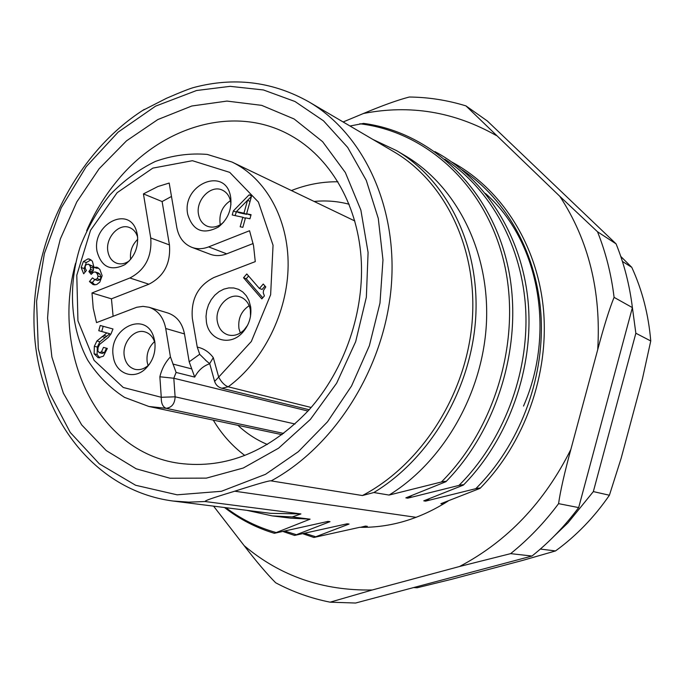 <?xml version="1.0" encoding="UTF-8"?>
<svg xmlns="http://www.w3.org/2000/svg" width="685" height="685" viewBox="0 0 685 685"><rect width="100%" height="100%" fill="white"/><g stroke="black" fill="none" stroke-linecap="round" stroke-linejoin="round"><path stroke-width="1.03" d="M632.366 307.385L635.851 333.235L593.347 491.59L567.925 522.886L554.696 535.559M213.574 506.138L244.151 545.645C256.498 561.691 267.004 574.064 275.661 582.764C292.675 591.849 310.827 598.322 330.11 602.175L355.583 603.031L531.997 556.032C549.327 542.169 564.885 526.02 578.671 507.594L632.392 307.608C629.618 285.174 624.189 263.922 616.089 243.869L487.266 120.928L465.963 105.901L559.842 196.338L597.508 231.761C605.763 252.388 611.294 274.248 614.085 297.358C609.436 308.721 603.982 326.137 597.722 349.615C601.242 291.322 588.62 240.23 559.842 196.338M531.997 556.032L510.633 553.643L459.532 566.504L372.289 589.982L330.11 602.175M465.963 105.901C447.416 100.19 428.527 97.227 409.287 97.022C397.523 100.087 382.247 105.584 363.452 113.496L343.125 121.973M578.671 507.594L558.575 503.646C560.356 491.085 564.449 473.018 570.845 449.454L597.722 349.615M485.408 193.453C538.83 240.195 556.083 332.028 523.52 406.051M448.101 501.077C419.742 519.093 390.279 527.835 359.702 527.313L313.901 537.468L349.059 524.051L347.124 523.811L294.541 535.43L329.999 521.662L327.987 521.413L274.334 533.298L310.082 519.17L292.23 516.944L272.125 515.874L246.668 510.308M616.089 243.869L597.508 231.761M632.392 307.608L614.085 297.358M510.633 553.643C528.418 539.335 544.404 522.672 558.575 503.646M446.115 501.805L442.613 503.98L444.137 503.578M416.163 517.338L234.741 491.205C208.437 499.202 205.089 500.701 205.115 501.523L300.921 513.938L292.23 516.944M372.914 139.457L396.478 150.58L404.844 155.521C456.013 185.575 489.45 250.624 486.504 321.428C483.507 392.205 443.829 461.442 389.08 495.067L373.847 492.532L362.416 495.538L271.149 480.887C270.447 480.202 258.313 483.644 234.741 491.205M389.08 495.067L441.38 482C444.976 481.204 446.492 481.101 445.918 481.701L405.845 497.858L407.729 498.175L458.959 485.417C462.409 484.655 463.882 484.552 463.368 485.108L423.758 500.838L425.556 501.137L475.75 488.688C479.098 487.943 480.528 487.84 480.048 488.362L440.883 503.689L442.613 503.98M364.334 527.339L367.306 526.328L364.463 526.345M142.403 110.602L166.601 98.246C181.431 91.807 190.738 88.168 194.531 87.312L196.475 86.807M367.306 526.328L365.456 526.097L360.438 527.33M349.059 524.051L346.088 524.068M329.999 521.662L326.891 521.687M310.082 519.17L290.628 518.16L272.125 515.874M144.252 109.42C74.459 153.603 29.875 244.511 34.25 330.478C38.48 416.266 93.896 490.614 172.92 501.018L270.738 513.348L300.921 513.938M310.382 419.417L278.607 448.178L243.252 468.026L206.39 478.121L170.068 478.25L136.169 468.797L106.295 450.619L81.712 424.931L63.371 393.207L51.889 357.048L47.573 318.157L50.459 278.221L60.349 238.937L76.788 201.929L99.128 168.75L126.494 140.853L157.815 119.558L191.8 106.004L226.966 101.08L261.67 105.353L294.148 118.993L322.609 141.675L345.343 172.534L360.875 210.115L368.085 252.465L366.355 297.196L355.669 341.669L336.618 383.232L310.382 419.417M362.416 495.538C421.275 464.721 466.151 394.791 472.128 322.01C478.121 249.169 445.344 181.765 393.832 151.736L308.807 101.825C363.624 133.729 398.336 207.461 391.118 288.06C383.917 368.616 334.665 446.5 271.149 480.887M363.641 123.403L349.975 125.997M429.255 498.826L425.556 501.137M411.634 495.709L407.729 498.175M396.478 150.58C446.988 180.232 479.765 245.41 475.75 316.83C471.691 388.207 430.454 458.419 373.847 492.541M86.644 230.734C94.384 212.907 104.257 196.629 116.253 181.91C160.795 126.168 234.741 103.735 290.851 135.57C329.365 157.028 356.808 202.554 361.012 256.515C365.045 310.476 345.052 369.472 309.029 409.895C269.565 451.492 226.315 469.302 179.282 463.325C97.193 452.246 50.895 353.169 75.547 263.323M213.3 420.145C221.649 434.187 232.155 445.961 244.793 455.465M291.459 190.541C306.64 184.513 322.147 181.594 337.953 181.773M165.719 328.492C163.544 317.438 158.004 310.365 149.099 307.274L167.988 313.045C176.807 316.11 182.304 323.072 184.479 333.929L165.719 328.492L170.419 356.842L176.096 372.434L173.81 378.248L307.993 411.051M209.738 363.761C203.325 365.867 198.307 370.311 194.703 377.101L189.197 361.808L199.686 354.273M184.479 333.929L189.197 361.808M171.481 196.458L162.114 201.553L169.443 244.93C170.856 263.305 164.006 276.397 148.902 284.215L111.441 298.831L113.111 316.247M253.133 243.526L226.709 253.844C220.93 256.027 215.39 256.156 210.098 254.212L191.809 247.319C197.16 249.28 202.769 249.134 208.617 246.9L249.554 230.734L253.553 245.675L255.274 261.619L214.011 277.468C197.965 285.594 190.747 299.276 192.357 318.534L197.246 347.089C203.685 348.425 209.036 351.944 213.292 357.63L218.695 377.101L214.61 381.382M283.693 433.451L166.224 408.328L148.85 406.47L124.559 397.386C109.857 387.89 97.57 375.483 87.697 360.147C70.315 327.627 67.789 285.568 80.205 246.737C87.594 227.728 97.501 210.449 109.917 194.891C123.54 180.737 138.678 169.589 155.332 161.446C172.509 155.315 189.822 152.978 207.264 154.425L232.052 162.054C265.694 178.126 288.548 218.78 288.128 265.575C287.674 312.351 263.562 360.815 228.216 386.802C224.62 385.467 221.443 382.23 218.695 377.101L251.326 341.49L270.635 294.721L273.05 245.264L258.391 202.032L229.732 172.372L192.416 160.701L152.823 168.116L117.126 192.708L90.531 230.306L76.788 275.207L77.944 320.828L94.102 360.361L123.266 387.479L161.266 397.283C161.129 403.311 162.773 406.993 166.224 408.328C171.875 407.472 174.838 403.628 175.112 396.812L173.81 378.248L159.87 376.776C161.737 369.018 165.248 362.374 170.419 356.842M148.902 284.215L129.876 277.99C145.16 270.01 152.113 256.669 150.734 237.986L143.43 193.898L157.901 186.534L169.186 183.049L176.781 227.429C178.699 237.318 183.708 243.946 191.809 247.319M129.876 277.99L91.995 292.949L93.22 308.139L96.525 322.618L136.743 307.265L143.002 306.366L149.099 307.274M113.333 356.645C107.785 328.663 145.691 309.851 153.731 337.131L154.759 341.293C156.052 352.287 152.858 361.552 145.16 369.087C133.155 380.449 115.371 373.257 113.333 356.645M97.047 251.438C91.644 224.218 129.379 204.806 136.623 231.59L137.411 234.964C138.644 247.371 134.483 257.26 124.935 264.633C110.756 271.543 101.466 267.141 97.047 251.438M206.425 322.138L206.014 316.401L206.707 310.562L208.471 304.885L211.22 299.67L214.833 295.166L219.114 291.587L223.867 289.121L228.858 287.897L233.842 287.974L238.568 289.353L242.79 291.981L246.3 295.732L248.912 300.415L250.667 306.863C251.755 316.812 248.938 325.495 242.225 332.919C229.74 346.644 208.882 340.085 206.425 322.138M187.733 214.422C181.285 184.411 225.802 165.65 230.614 196.912L230.751 197.725C231.873 209.696 227.788 219.448 218.489 226.975C203.145 235.049 192.887 230.871 187.733 214.422M112.991 328.98L100.233 325.486L98.768 330.701L106.86 332.936L96.876 341.002L94.342 346.302L94.119 353.811L98.212 357.733L103.384 356.209L107.314 348.459L103.486 347.381L101.466 351.859L99.282 352.655L97.852 350.934L98.066 347.629L99.659 344.332L108.376 337.362L111.021 333.86L112.991 328.98L103.195 326.308L101.731 331.506L109.814 333.741L99.856 341.781L97.321 347.064L97.107 354.556L99.727 357.895M265.789 286.947L263.245 284.027L259.409 288.479L246.788 273.957L243.535 277.75L261.833 298.874L264.41 295.894L263.245 292.803L263.571 290.286L265.789 286.947M249.057 194.874L233.354 210.92L232.224 214.979L242.824 217.256L240.178 226.761L242.841 227.351L245.487 217.83L249.939 218.789L251.078 214.705L246.626 213.754L251.72 195.422L249.057 194.874L251.558 196.004M89.427 281.569L93.22 284.669L96.679 284.54L99.813 282.117L102.151 275.721L99.839 269.385L96.987 267.21L93.965 267.347L92.381 261.19L89.581 259.11L88.014 258.87L83.364 261.559L81.19 267.544L83.664 273.803L86.404 270.489L85.197 268.315L85.248 265.986L85.89 264.932L88.211 264.127L89.624 265.206L90.583 267.304L90.42 269.385L88.887 271.534L91.174 274.394L93.485 272.185L95.258 271.971L97.005 273.332L98.083 276.123L97.236 278.701L94.761 279.574L92.466 277.896L89.427 281.569L92.389 282.494L94.89 284.934M354.813 220.972L232.052 162.054M148.85 406.47L282.057 434.684M209.696 363.589L213.292 357.63M205.851 360.37L199.729 354.35L197.246 347.089M143.43 193.898L162.114 201.553M91.995 292.949L111.441 298.831M149.493 364.163L148.131 365.499C143.978 369.052 139.603 370.328 134.996 369.335C129.208 367.614 125.655 363.255 124.319 356.243C121.776 342.962 134.166 328.338 145.04 331.942C149.535 333.33 152.695 336.583 154.519 341.695L155.033 343.527M148.088 365.542L147.189 362.04C146.256 353.88 148.696 347.081 154.502 341.644M129.482 260.728L128.754 261.242C124.756 263.836 120.774 264.504 116.835 263.271C111.972 261.422 108.983 257.466 107.879 251.412C105.25 237.978 118.788 222.916 129.474 227.531C133.31 229.064 135.981 232.095 137.462 236.633L137.702 237.489M130.664 259.375L130.647 259.264C129.748 251.429 132.119 244.768 137.771 239.288M247.619 325.221L244.168 329.87C239.185 334.734 233.782 336.403 227.977 334.888C222.308 332.919 218.78 328.577 217.402 321.847C214.379 307.736 228.507 292.255 240.281 296.939C245.615 298.985 248.972 303.232 250.333 309.68L250.522 316.256M240.307 332.996L238.954 328.569C237.858 318.679 241.257 311.058 249.16 305.681M223.584 222.223L221.563 223.884C216.751 227.189 211.973 227.959 207.238 226.204C202.58 224.149 199.686 220.262 198.547 214.533C195.439 200.26 210.886 184.308 222.351 190.139C226.726 192.228 229.475 196.021 230.597 201.501L230.922 204.729M220.347 224.697L220.073 223.396C219.029 213.669 222.479 206.091 230.425 200.662M100.233 325.486L103.195 326.308M106.432 348.211L104.437 352.604L102.322 353.417L99.411 352.689M106.86 332.936L109.814 333.741M98.768 330.701L101.731 331.506M243.535 277.75L246.24 278.744L262.766 297.795M248.578 276.021L246.24 278.744M259.409 288.479L262.09 289.447L265.018 286.056M251.463 196.347L247.585 200.311M236.522 211.614L235.083 215.595M233.354 210.92L236.06 212.085M246.626 213.754L250.924 215.261M242.824 217.256L245.35 218.335M246.788 213.823L246.643 214.345L239.133 212.744L236.436 211.579L247.542 200.294L250.051 201.416M247.542 200.294L243.954 213.189L236.436 211.579M243.954 213.189L246.643 214.345M94.795 279.591L92.389 282.494M95.258 271.971L98.203 272.921L99.95 274.274L101.029 277.065L100.19 279.634L97.715 280.507L94.761 279.574M88.887 271.534L92.321 273.084M88.211 264.127L92.578 266.174L93.537 268.263L93.374 270.344L91.841 272.484M91.002 259.855L86.327 262.526L84.161 268.503L85.017 272.168M93.965 267.347L96.91 268.315L98.434 267.998M413.62 587.567L417.139 587.764L451.68 579.279L522.938 560.33L555.518 550.937L540.337 549.07M593.347 491.59L609.41 495.238C594.237 517.269 576.273 535.841 555.518 550.937M609.41 495.238L621.141 458.316L642.419 378.908L650.75 340.967L635.851 333.235M650.75 340.967C648.558 314.68 642.23 290.132 631.775 267.33L620.773 256.438M622.417 261.439L631.775 267.33M372.289 589.982C322.96 590.89 280.251 576.111 244.151 545.645M363.452 113.496C409.981 104.394 454.258 111.732 496.282 135.51M570.845 449.454C544.455 502.31 507.354 541.321 459.532 566.504M305.322 533.495L315.143 536.578M285.559 531.286L295.774 534.514M225.896 507.696C240.829 519.007 257.38 527.236 275.541 532.365M172.92 501.018L188.863 502.139L205.115 501.523M265.515 474.32L221.392 491.291L177.124 494.818L135.621 485.263L99.351 463.856L70.238 432.432L49.62 393.216L38.3 348.648L36.588 301.254L44.388 253.518L61.196 207.898L86.182 166.695L118.145 132.119L155.564 106.149L196.561 90.506L230.169 86.344L263.417 89.958L294.978 101.5L323.508 120.825L347.68 147.421L366.278 180.378L378.283 218.429L382.975 259.957L379.978 303.07L369.352 345.754L351.559 385.963L327.481 421.823L298.326 451.689L265.515 474.32M475.75 488.688C518.845 445.969 544.181 380.5 541.15 317.9C537.905 255.274 507.011 199.523 461.913 169.743M458.959 485.417C502.944 441.602 528.846 374.412 525.729 310.305C522.407 246.18 490.82 189.3 444.83 159.194M441.38 482C496.556 427.089 522.27 336.224 503.518 260.351C484.783 184.368 425.719 131.554 359.762 123.771M176.096 372.434L194.703 377.101M191.612 368.873L172.877 364.043M295.029 424.006L175.112 396.812L161.266 397.283L159.87 376.776M209.559 363.093L214.508 381.014C215.612 384.764 218.044 387.171 221.812 388.249L228.216 386.802L311.153 407.481M226.709 253.844L208.617 246.9M169.443 244.93L150.734 237.986M101.466 351.859L104.437 352.604M97.972 357.664L98.452 357.784M94.119 353.811L97.107 354.556M94.342 346.302L97.321 347.064M96.876 341.002L99.856 341.781M102.091 336.583L105.053 337.371M103.906 335.419L106.869 336.207M97.236 278.701L100.19 279.634M98.083 276.123L101.029 277.065M97.005 273.332L99.95 274.274M89.529 270.746L92.484 271.697M90.42 269.385L93.374 270.344M90.583 267.304L93.537 268.263M89.624 265.206L92.578 266.174M81.19 267.544L84.161 268.503M83.364 261.559L86.327 262.526M88.014 258.87L90.968 259.855M313.901 537.468L303.335 533.923M283.573 531.714L294.541 535.43M224.534 507.525C239.467 519.204 256.062 527.801 274.334 533.298M308.807 101.825C274.068 82.32 237.258 77.157 198.367 86.344L194.531 87.312M480.134 488.285C524.71 443.118 549.43 373.77 543.41 309.038C537.203 244.305 501.274 188.632 451.835 162.037M463.462 485.014C508.912 438.76 534.189 367.699 528.101 301.503C521.824 235.289 485.237 178.52 434.932 151.608M446.012 481.606C500.375 426.275 525.292 336.258 506.609 260.822C487.925 185.284 429.358 132.094 363.461 123.377M237.986 425.376C246.66 433.528 256.455 439.898 267.364 444.479M349.144 204.25C337.705 201.219 326.06 200.294 314.209 201.45M221.812 388.249L309.158 409.75M205.44 360.122L209.738 363.744M154.519 341.695L153.731 337.131M148.131 365.499L145.16 369.087M137.462 236.633L136.623 231.59M128.754 261.242L124.935 264.633M250.462 310.476L250.667 306.863M244.168 329.87L242.225 332.919M230.691 202.109L230.751 197.725M221.563 223.884L218.489 226.975M99.351 352.672L102.322 353.417"/></g></svg>
